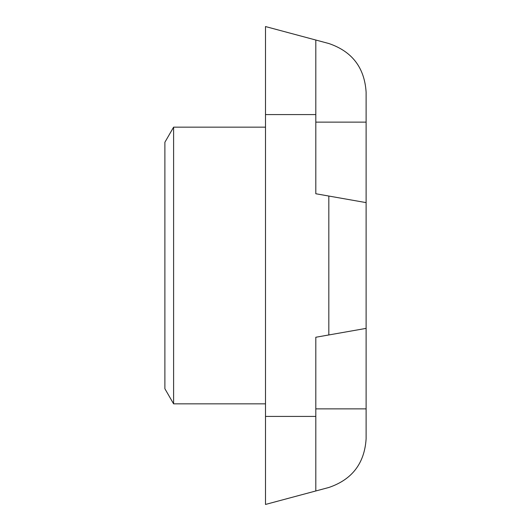 <?xml version="1.0" encoding="UTF-8"?>
<svg xmlns="http://www.w3.org/2000/svg" width="531" height="531" viewBox="0 0 531 531"><rect width="100%" height="100%" fill="white"/><g stroke="black" fill="none" stroke-linecap="round" stroke-linejoin="round"><path stroke-width="0.8" d="M173.604 403.839L164.889 388.745L164.889 142.255L173.604 127.161L173.604 403.839L265.5 403.839M315.806 40.031L328.828 43.515C352.073 51.414 364.505 67.61 366.111 92.109L366.111 328.384L328.828 334.955L328.828 196.045L315.806 193.749L315.806 40.031L265.5 26.55L265.5 504.45L315.806 490.969L315.806 337.251L328.828 334.955M315.806 408.87L366.111 408.87L366.111 438.891C364.505 463.39 352.073 479.586 328.828 487.485L315.806 490.969M366.111 408.87L366.111 328.384M328.828 196.045L366.111 202.616M315.806 114.583L265.5 114.583M315.806 416.417L265.5 416.417M315.806 122.13L366.111 122.13M173.604 127.161L265.5 127.161"/></g></svg>
